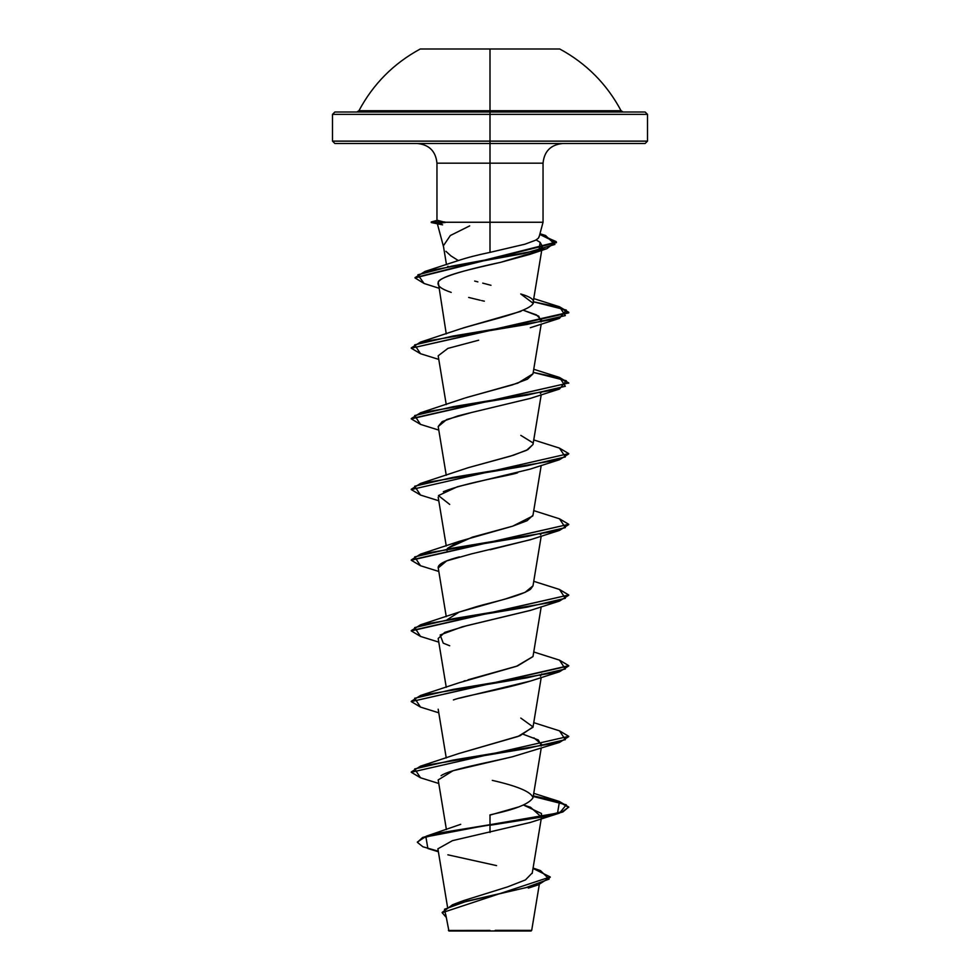 <?xml version="1.0" encoding="UTF-8"?>
<svg xmlns="http://www.w3.org/2000/svg" width="980" height="980" viewBox="0 0 980 980"><rect width="100%" height="100%" fill="white"/><g stroke="black" fill="none" stroke-linecap="round" stroke-linejoin="round"><path stroke-width="1.47" d="M420.236 49L490 49L490 110.74L490 49L559.764 49L420.236 49C393.617 63.443 373.184 84.023 358.925 110.74L621.075 110.74L623.158 112.002M539.098 236.964L543.043 222.252L490 222.252L543.043 222.252L543.043 163.182L490 163.182L490 141.132L332.502 141.132L647.498 141.132L490 141.132L490 110.74L490 112.002L645.134 112.002L490 112.002L490 114.366L647.498 114.366L490 114.366L647.498 114.366L490 114.366L490 141.132L647.498 141.132L490 141.132L490 143.496L645.134 143.496L490 143.496L490 163.182L436.958 163.182C435.769 151.251 429.203 144.685 417.272 143.496M539.294 884.499L531.699 930.375L490 931L531.074 931L490 931L531.613 930.375L495.231 930.339M445.925 251.321L450.935 255.89L458.322 260.57C466.578 257.777 477.138 255.045 490 252.375L490 222.252L490 252.375L524.962 244.192L535.582 240.235L538.314 238.287L539.172 236.364M442.605 224.837L431.261 222.546L445.091 222.546L431.261 222.546L444.81 221.958L431.261 221.958L437.423 220.304L444.81 222.252L490 222.252L490 163.182L490 222.252L444.81 222.252L437.791 224.285L441.196 223.024M490 114.366L332.502 114.366L490 114.366M518.518 806.969L490 815.115C486.803 814.809 526.076 809.014 533.01 797.745C531.295 791.95 517.722 786.168 492.291 780.374M541.217 748.157L533.01 797.745M458.995 753.485L518.065 736.446L532.985 727.258L541.217 677.474M463.871 681.1L465.206 680.671M468.048 679.789L517.489 665.959L532.985 656.576L541.217 606.792M458.848 612.194L476.562 606.657C490.404 602.516 519.78 596.722 530.499 589.286L532.985 585.893L541.217 536.121M447.002 550.503L447.162 549.033M532.753 515.995L512.76 526.138L459.204 541.377L447.456 548.396L472.287 537.175L512.552 526.199L527.093 520.711L532.985 515.223L541.217 465.439M532.998 444.454L527.852 449.624L513.495 455.222L468.244 467.693L510.58 456.117L526.505 450.322L532.985 444.54L541.217 394.756M532.998 373.797L517.905 383.107L465.365 397.905M467.215 397.329L512.442 384.871L527.412 379.187L532.985 373.858L541.217 324.086M462.964 328.006L520.943 311.346M541.756 250.182L532.985 303.188L520.797 294M474.675 281.064L477.86 281.885M447.541 266.903L448.007 266.229L447.541 266.903M443.426 245.723L450.347 235.519L469.702 225.878M536.109 239.941L540.139 242.329L542.393 246.348L538.914 250.317L540.139 242.329L536.109 239.941M451.204 292.395C441.221 289.051 436.909 285.695 438.268 282.35C437.521 279.508 451.253 272.82 500.768 262.297L529.788 254.408L537.163 251.321L500.768 262.297C471.882 268.961 440.584 275.65 438.268 282.35L446.255 333.923M523.553 310.317L536.501 314.911L541.818 320.472L541.082 322.004L538.743 316.16L523.541 310.317M478.657 340.219L447.872 348.402L438.183 355.813L446.255 404.605M541.082 392.674L540.421 393.397L541.095 392.674M469.726 412.935L457.819 415.949L442.201 421.608L438.183 426.496L446.255 475.276M517.71 472.752C510.482 475.594 467.962 481.903 443.352 491.678M530.891 539.551L490.086 549.755M459.375 556.885L455.541 557.951C444.259 561.111 438.464 564.26 438.146 567.408L446.255 616.641M530.596 610.332L467.031 625.62L444.785 632.37L438.183 638.519L446.255 687.311M541.805 673.934L540.421 676.102M459.718 698.14L530.609 681.002C501.883 689.81 463.013 696.119 453.409 699.941M533.867 737.805L541.818 744.543L541.082 746.074M438.195 779.933L453.017 770.733L512.552 756.744C486.055 763.065 450.114 769.374 441.074 775.682M523.541 805.058L541.524 813.535L541.095 816.744L530.511 807.238L523.541 805.058M530.548 822.392L452.466 840.656L437.889 848.815L452.466 840.656L530.303 822.465L559.494 813.118L437.913 833.808L422.625 838.072L417.358 842.335L422.882 846.769L438.293 851.204M486.901 930.498L448.411 930.461L490 930.412M462.781 900.865L507.628 886.876L525.464 879.905L532.238 872.947M417.358 842.335L422.625 837.484L437.913 833.221L490 824.682L490 815.115L490 824.682L426.361 836.161L417.382 842.041M533.071 868.072L540.47 870.583L549.119 879.121L525.807 887.66L452.564 904.736L442.188 912.405M550.221 876.965L442.176 912.698L550.221 876.965L533.022 868.427M438.379 851.767L427.868 848.509L425.896 836.895L490 824.682L490 832.486L490 825.283L545.688 816.438L562.753 812.028L568.755 807.018L562.753 811.44L545.688 815.85L490 824.682L557.522 813.094L559.494 801.505L533.328 795.907L559.335 801.456L568.755 807.018M442.176 912.698L446.219 917.378L444.479 909.244L466.982 901.11L538.277 884.83L550.209 877.259M447.86 854.817L496.578 865.61M562.728 143.496C550.797 144.685 544.231 151.251 543.043 163.182L436.958 163.182L436.958 220.574M334.866 143.496L645.134 143.496L647.498 141.132L647.498 114.366L645.134 112.002L334.866 112.002L490 112.002L334.866 112.002L332.502 114.366L332.502 141.132L334.866 143.496M490 143.496L334.866 143.496L490 143.496M490 141.132L332.502 141.132L490 141.132M482.724 283.122L490.98 285.29M520.723 293.976C560.499 305.552 498.918 317.14 460.918 328.716L420.506 342.106L527.044 324.429L565.338 315.597L559.494 306.764L533.745 298.582M464.459 398.199L420.506 412.776L527.044 395.112L565.338 386.279L559.494 377.447L533.745 369.264M520.797 435.365L532.728 442.727M468.244 467.693L420.506 483.459L527.044 465.782L565.338 456.95L559.494 448.117L533.745 439.934M532.998 585.82L525.035 592.373L505.496 598.939L459.204 612.059L447.149 619.715M532.998 656.514L516.399 666.327L459.204 682.729L420.506 695.494L527.044 677.817L565.338 668.985L559.494 660.153L533.745 651.97M520.797 718.071L533.022 726.903L520.049 735.747L459.204 753.412L420.506 766.176L527.044 748.5L565.338 739.667L559.494 730.835L533.745 722.652M411.282 771.971L420.506 766.176M411.282 701.3L420.506 695.494M559.47 589.47L568.755 594.983L411.282 630.618L420.506 624.811L527.044 607.147L565.338 598.315L559.494 589.47L533.745 581.299M559.47 518.788L568.755 524.312L411.282 559.935L420.506 554.141L527.044 536.464L565.338 527.632L559.494 518.8L533.745 510.617M411.282 489.265L420.506 483.459M559.47 377.435L568.755 382.947L411.282 418.583L420.506 412.776M411.282 347.9L420.506 342.106M415.03 277.634L425.051 271.423L524.226 253.453L554.901 244.461L545.529 235.47L539.931 233.877L556.432 242.06L415.03 277.634M568.719 807.312L558.808 801.897L533.23 796.471L566.305 804.801L559.494 813.118M420.53 777.789L411.245 772.264L568.755 736.335L411.245 772.264M420.53 707.107L411.245 701.594L568.719 665.959L559.494 671.766L452.956 689.43L414.663 698.262L420.506 707.095L438.783 712.815M420.53 636.424L411.245 630.912L568.755 594.983M420.53 565.754L411.245 560.229L568.755 524.312M420.53 495.072L411.245 489.559L568.755 453.63L411.245 489.559M420.53 424.389L411.245 418.877L568.755 382.947M568.719 383.241L558.808 377.827L533.23 372.4L566.305 380.73L559.494 389.048L452.956 406.712L414.663 415.557L420.506 424.389L438.783 430.098M420.53 353.719L411.245 348.206L568.755 312.865L559.298 307.291L533.23 301.73L566.305 310.048L559.494 318.365L452.956 336.042L414.663 344.874L420.506 353.707L438.783 359.415M424.095 283.49L415.005 277.928L556.432 242.648L539.784 234.428L556.138 241.582L546.779 248.724L451.927 266.107L417.897 274.792L424.071 283.477L438.673 288.132M559.47 306.752L568.755 312.277L411.245 348.206M559.47 448.117L568.755 453.63M559.47 660.14L568.755 665.665L411.245 701.594M559.47 730.823L568.755 736.335M568.719 453.924L559.494 459.73L452.956 477.395L414.663 486.227L420.506 495.059L438.783 500.78M568.719 524.606L559.494 530.401L452.956 548.077L414.663 556.91L420.506 565.742L438.783 571.45M568.719 595.277L559.494 601.083L452.956 618.748L414.663 627.592L420.506 636.424L438.783 642.133M568.719 736.629L559.494 742.436L452.956 760.113L414.663 768.945L420.506 777.777L438.783 783.486M512.552 756.744L559.494 742.436M541.401 745.609L538.314 739.961L523.541 734.388M449.698 645.771L443.242 643.149L440.167 634.967L462.291 626.796L530.303 610.442L559.494 601.083M438.195 567.959L446.647 560.903L471.576 553.859L530.303 539.76L559.494 530.401M540.421 534.749L541.095 534.039M449.698 504.418L438.44 495.586L457.378 486.754L530.303 469.077L559.494 459.73M438.195 426.594L446.647 419.55L471.576 412.494L530.303 398.407L559.494 389.048M484.341 301.166L481.621 300.578M480.286 300.272L468.661 297.442M445.091 222.546L440.853 221.517M448.926 931L490 931L448.926 931L445.753 914.536M356.843 112.002L358.925 110.74L621.075 110.74C606.816 84.023 586.383 63.443 559.764 49M531.699 930.375L531.074 931M437.435 224.053L443.634 247.156M447.493 906.855L437.889 848.778M532.189 873.45L541.487 817.259M541.585 816.659L541.818 815.213M446.402 829.57L438.183 779.884M446.255 757.993L438.183 709.202M446.255 545.958L438.183 497.166M541.854 249.569L542.393 246.348M446.488 264.661L443.536 246.801M461.813 901.233L452.564 904.736M460.723 824.327L426.361 836.161M528.367 888.101L538.277 884.83M539.968 233.718L545.529 235.47M458.469 260.509L425.051 271.423M459.204 541.377L420.506 554.141M459.204 612.059L420.506 624.811M533.745 793.335L559.494 801.505M546.779 248.724L529.788 254.408M559.494 318.365L530.303 327.724M559.494 671.766L530.303 681.112"/></g></svg>
